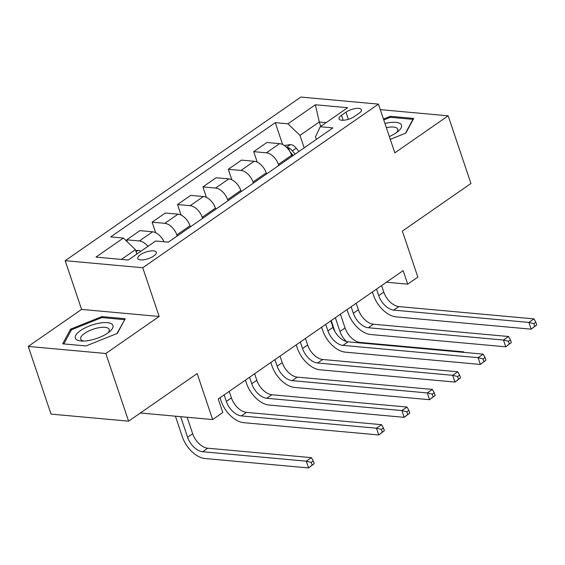 <?xml version="1.0" encoding="UTF-8"?>
<svg xmlns="http://www.w3.org/2000/svg" width="565" height="565" viewBox="0 0 565 565"><rect width="100%" height="100%" fill="white"/><g stroke="black" fill="none" stroke-linecap="round" stroke-linejoin="round"><path stroke-width="0.85" d="M153.772 255.98A9.789 3.503 -18.6 0 0 156.336 252.244A9.789 3.503 -18.6 0 0 150.043 251.03A9.789 3.503 -18.6 0 0 140.353 254.759A9.789 3.503 -18.6 0 0 137.782 258.488A9.789 3.503 -18.6 0 0 144.075 259.709A9.789 3.503 -18.6 0 0 153.772 255.98M28.25 346.43L51.027 414.103L128.594 421.165L105.825 353.492L159.153 316.464L142.754 267.739L65.187 260.684L81.579 309.408L28.25 346.43L105.825 353.492M142.754 267.739L378.437 104.122L300.863 97.06L65.187 260.684M378.437 104.122L394.829 152.84L448.165 115.818L380.294 109.638M448.165 115.818L470.942 183.491L402.372 231.092L417.853 277.111L407.697 284.16L403.142 270.628L218.252 398.989L222.808 412.521L212.652 419.576L197.164 373.557L128.594 421.165M345.964 112.174L341.5 115.274A9.478 3.39 -18.6 0 0 339.014 118.89A9.478 3.39 -18.6 0 0 345.109 120.07A9.478 3.39 -18.6 0 0 354.495 116.461L358.966 113.353A9.478 3.39 -18.6 0 0 361.452 109.737A9.478 3.39 -18.6 0 0 355.357 108.565A9.478 3.39 -18.6 0 0 345.964 112.174L348.365 119.307M326.175 122.619L319.281 121.998L299.98 135.395L287.952 123.806L275.268 122.654L110.698 236.905L123.382 238.056L135.409 249.652L121.348 259.413M287.952 123.806L315.376 104.765L347.666 107.703L320.235 126.744L315.496 136.808L316.365 139.393M123.382 238.056L95.951 257.103L128.241 260.041L155.672 240.994L168.356 242.152L332.919 127.895L320.235 126.744M140.36 412.994L212.652 419.576M386.432 282.225L407.697 284.16M320.758 126.383L319.281 121.998L315.376 104.765M304.175 147.853L299.98 135.395M291.985 156.321L291.618 155.227A12.232 7.197 -124.8 0 0 279.59 143.637L266.906 142.486L253.699 151.653L257.23 162.162M278.778 165.489L278.411 164.394A12.232 7.197 -124.8 0 0 266.383 152.804L253.699 151.653M266.588 173.949L266.221 172.862A12.232 7.197 -124.8 0 0 254.194 161.272L241.509 160.114L228.302 169.281L231.841 179.79M253.381 183.117L253.014 182.029A12.232 7.197 -124.8 0 0 240.987 170.439L228.302 169.281M241.191 191.584L240.824 190.49A12.232 7.197 -124.8 0 0 228.797 178.9L216.113 177.749L202.906 186.916L206.444 197.425M227.985 200.752L227.617 199.657A12.232 7.197 -124.8 0 0 215.59 188.067L202.906 186.916M215.795 209.212L215.427 208.125A12.232 7.197 -124.8 0 0 203.4 196.535L190.716 195.377L177.509 204.544L181.047 215.053M202.588 218.38L202.221 217.292A12.232 7.197 -124.8 0 0 190.193 205.702L177.509 204.544M190.398 226.847L190.031 225.753A12.232 7.197 -124.8 0 0 178.003 214.163L165.319 213.012L152.112 222.179L155.65 232.688M177.191 236.015L176.824 234.92A12.232 7.197 -124.8 0 0 164.796 223.33L152.112 222.179M136.885 254.038L135.409 249.652M275.268 122.654L282.627 144.527M147.945 246.354A12.232 7.197 -124.8 0 0 139.4 240.965L126.715 239.807L127.443 241.968M126.715 239.807L139.922 230.64L152.607 231.798A12.232 7.197 -124.8 0 1 163.991 241.756M390.288 139.336L405.818 133.1L413.742 118.431L390.387 116.305L383.466 119.074M159.153 316.464L81.579 309.408M86.028 345.95L117.315 333.399L125.239 318.724L101.884 316.598L70.597 329.148L62.673 343.824L86.028 345.95M390.733 117.336L390.387 116.305M71.07 330.56L70.597 329.148M102.23 317.636L101.884 316.598M376.523 289.111L378.72 295.629A15.29 8.991 -124.8 0 0 393.756 310.114L528.875 322.41L533.953 318.886L398.834 306.59L393.756 310.114M381.601 285.579L383.797 292.098A15.29 8.991 -124.8 0 0 398.834 306.59M536.75 324.924L535.839 322.22L533.805 323.632L534.716 326.337L536.75 324.924L531.149 329.176L396.03 316.88A22.939 13.489 55.2 0 1 373.472 295.149L372.406 291.971M534.716 326.337L531.149 329.176L528.875 322.41L533.805 323.632M535.839 322.22L533.953 318.886M284.4 145.558L290.622 144.527A8.108 4.767 55.2 0 1 296.251 148.178L298.934 151.498M334.96 331.662A22.939 13.489 55.2 0 1 334.727 330.984L331.217 320.56M291.18 154.068L292.635 155.869M295.071 154.174L292.395 150.855A8.108 4.767 -124.8 0 0 288.447 147.684L286.879 147.642M290.092 151.858A4.132 2.429 55.2 0 1 290.763 152.578L293.136 155.516M340.42 314.175L345.046 327.933A15.29 8.991 -124.8 0 0 360.082 342.425L463.759 351.854L463.088 352.32M335.335 317.7L339.968 331.464A15.29 8.991 -124.8 0 0 346.557 341.592M464.07 352.412L463.759 351.854M351.126 306.738L353.323 313.257A15.29 8.991 -124.8 0 0 368.359 327.749L503.479 340.038L508.557 336.514L373.437 324.218L368.359 327.749M356.204 303.214L358.401 309.733A15.29 8.991 -124.8 0 0 373.437 324.218M511.353 342.56L510.442 339.855L508.408 341.26L509.319 343.972L511.353 342.56L505.753 346.811L370.633 334.515A22.939 13.489 55.2 0 1 348.082 312.784L347.009 309.599M509.319 343.972L505.753 346.811L503.479 340.038L508.408 341.26M510.442 339.855L508.557 336.514M325.73 324.374L327.926 330.892A15.29 8.991 -124.8 0 0 342.962 345.377L478.082 357.673L483.16 354.149L348.04 341.853L342.962 345.377M330.808 320.842L333.004 327.361A15.29 8.991 -124.8 0 0 348.04 341.853M485.957 360.188L485.045 357.483L483.011 358.895L483.923 361.6L485.957 360.188L480.363 364.439L345.236 352.143A22.939 13.489 55.2 0 1 322.686 330.412L321.612 327.234M483.923 361.6L480.363 364.439L478.082 357.673L483.011 358.895M485.045 357.483L483.16 354.149M300.333 342.002L302.529 348.52A15.29 8.991 -124.8 0 0 317.565 363.013L452.685 375.308L457.763 371.777L322.643 359.481L317.565 363.013M305.411 338.477L307.607 344.996A15.29 8.991 -124.8 0 0 322.643 359.481M460.56 377.823L459.649 375.118L457.615 376.523L458.526 379.235L460.56 377.823L454.966 382.074L319.839 369.778A22.939 13.489 55.2 0 1 297.289 348.047L296.215 344.862M458.526 379.235L454.966 382.074L452.685 375.308L457.615 376.523M459.649 375.118L457.763 371.777M274.936 359.637L277.132 366.155A15.29 8.991 -124.8 0 0 292.169 380.641L427.288 392.936L432.366 389.412L297.247 377.116L292.169 380.641M280.014 356.105L282.21 362.624A15.29 8.991 -124.8 0 0 297.247 377.116M435.163 395.451L434.252 392.746L432.225 394.158L433.136 396.863L435.163 395.451L429.57 399.702L294.443 387.406A22.939 13.489 55.2 0 1 271.892 365.675L270.819 362.497M433.136 396.863L429.57 399.702L427.288 392.936L432.225 394.158M434.252 392.746L432.366 389.412M389.349 136.546A19.881 7.112 -18.6 0 0 398.247 131.242A19.881 7.112 -18.6 0 0 387.265 122.958A19.881 7.112 -18.6 0 0 384.942 123.46M396.496 132.598A15.05 5.382 -18.6 0 0 397.739 129.187A15.05 5.382 -18.6 0 0 386.969 127.506A15.05 5.382 -18.6 0 0 386.347 127.626M383.755 119.935L390.323 117.301L412.951 119.356L405.451 133.248M80.513 330.574A19.881 7.112 -18.6 0 0 81.544 341.027A19.881 7.112 -18.6 0 0 107.767 333.053A19.881 7.112 -18.6 0 0 109.744 331.535A19.881 7.112 -18.6 0 0 106.185 322.573A19.881 7.112 -18.6 0 0 80.513 330.574M107.993 332.898A15.05 5.382 -18.6 0 0 109.236 329.48A15.05 5.382 -18.6 0 0 99.553 327.608A15.05 5.382 -18.6 0 0 84.651 333.343A15.05 5.382 -18.6 0 0 80.703 339.078A15.05 5.382 -18.6 0 0 83.761 341.048M124.561 319.981L116.948 333.548M63.845 343.93L71.501 329.755L101.82 317.594L124.455 319.656M249.539 377.265L251.736 383.783A15.29 8.991 -124.8 0 0 266.772 398.276L401.892 410.571L406.97 407.04L271.85 394.744L266.772 398.276M254.617 373.74L256.814 380.259A15.29 8.991 -124.8 0 0 271.85 394.744M409.766 413.086L408.855 410.381L406.828 411.786L407.739 414.498L409.766 413.086L404.173 417.337L269.046 405.041A22.939 13.489 55.2 0 1 246.495 383.31L245.422 380.125M407.739 414.498L404.173 417.337L401.892 410.571L406.828 411.786M408.855 410.381L406.97 407.04M224.143 394.9L226.339 401.418A15.29 8.991 -124.8 0 0 241.375 415.904L376.495 428.199L381.573 424.675L246.453 412.379L241.375 415.904M229.221 391.368L231.417 397.887A15.29 8.991 -124.8 0 0 246.453 412.379M384.37 430.714L383.458 428.009L381.432 429.421L382.343 432.126L384.37 430.714L378.776 434.965L243.656 422.669A22.939 13.489 55.2 0 1 221.099 400.938L220.025 397.76M382.343 432.126L378.776 434.965L376.495 428.199L381.432 429.421M383.458 428.009L381.573 424.675M135.777 250.726L138.241 250.316A8.108 4.767 55.2 0 1 140.862 251.277M314.175 463.688L313.264 460.984L311.23 462.396L312.141 465.101L314.175 463.688L308.575 467.94L204.904 458.505A22.939 13.489 55.2 0 1 182.347 436.773L175.418 416.186M187.128 417.252L192.672 433.722A15.29 8.991 -124.8 0 0 207.708 448.215L311.379 457.643L306.301 461.174L311.23 462.396M180.659 416.659L187.587 437.254A15.29 8.991 -124.8 0 0 202.63 451.739L306.301 461.174L308.575 467.94L312.141 465.101M313.264 460.984L311.379 457.643M278.411 164.394L291.618 155.227M253.014 182.029L266.221 172.862M227.617 199.657L240.824 190.49M202.221 217.292L215.427 208.125M176.824 234.92L190.031 225.753M266.383 152.804L279.59 143.637M240.987 170.439L254.194 161.272M215.59 188.067L228.797 178.9M190.193 205.702L203.4 196.535M164.796 223.33L178.003 214.163M139.4 240.965L152.607 231.798M343.174 120.267L341.5 115.274M383.797 292.098L378.72 295.629M290.466 144.548L286.526 147.288M296.251 148.178L292.395 150.855M345.046 327.933L339.968 331.464M360.082 342.425L359.418 342.884M289.562 150.989L288.447 147.684M358.401 309.733L353.323 313.257M333.004 327.361L327.926 330.892M307.607 344.996L302.529 348.52M282.21 362.624L277.132 366.155M256.814 380.259L251.736 383.783M231.417 397.887L226.339 401.418M138.086 250.344L136.109 251.715M192.672 433.722L187.587 437.254M207.708 448.215L202.63 451.739"/></g></svg>
